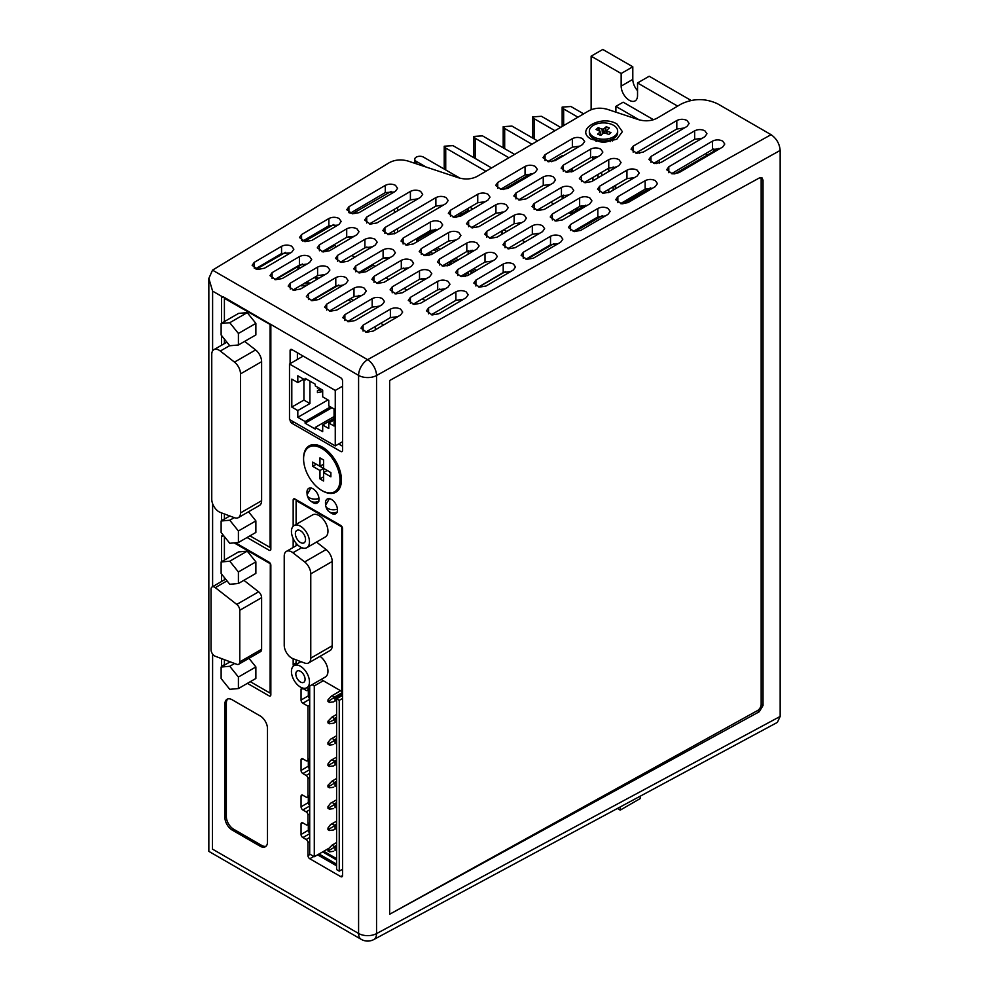 <?xml version="1.0" encoding="UTF-8"?>
<svg xmlns="http://www.w3.org/2000/svg" width="989" height="989" viewBox="0 0 989 989"><rect width="100%" height="100%" fill="white"/><g stroke="black" fill="none" stroke-linecap="round" stroke-linejoin="round"><path stroke-width="1.48" d="M478.763 287.033L505.391 271.654M526.717 259.341L553.976 243.615M574.745 231.624L602.289 215.713M622.835 203.858L650.453 187.91M674.733 173.891L718.867 148.412M300.458 671.333A6.54 3.771 60 0 1 304.723 677.094A6.54 3.771 60 0 1 303.722 682.336A6.54 3.771 60 0 1 300.458 682.014A6.54 3.771 60 0 1 296.181 676.253A6.54 3.771 60 0 1 297.182 671.012A6.54 3.771 60 0 1 300.458 671.333M300.458 687.083A12.746 7.356 60 0 1 292.126 675.846A12.746 7.356 60 0 1 294.079 665.634A12.746 7.356 60 0 1 300.458 666.265A12.746 7.356 60 0 1 308.778 677.502A12.746 7.356 60 0 1 306.825 687.714A12.746 7.356 60 0 1 300.458 687.083M294.079 525.579L312.573 514.91A12.746 7.356 60 0 1 318.94 515.541A12.746 7.356 60 0 1 327.272 526.766A12.746 7.356 60 0 1 325.319 536.99L306.825 547.659A12.746 7.356 60 0 1 300.458 547.028A12.746 7.356 60 0 1 292.126 535.791A12.746 7.356 60 0 1 294.079 525.579A12.746 7.356 60 0 1 300.458 526.21A12.746 7.356 60 0 1 308.778 537.447A12.746 7.356 60 0 1 306.825 547.659M300.458 530.747A7.195 4.154 60 0 1 305.156 537.089A7.195 4.154 60 0 1 304.056 542.85A7.195 4.154 60 0 1 300.458 542.491A7.195 4.154 60 0 1 295.76 536.162A7.195 4.154 60 0 1 296.861 530.388A7.195 4.154 60 0 1 300.458 530.747M292.917 658.649A10.459 6.033 60 0 1 291.631 658.031A10.459 6.033 60 0 1 284.226 645.224L284.226 556.164A10.459 6.033 60 0 1 286.402 551.38A10.459 6.033 60 0 1 292.917 552.764L304.649 561.937A10.459 6.033 60 0 1 310.769 573.88L332.205 561.492L332.205 645.768A10.459 6.033 60 0 1 330.042 650.564L308.593 662.939A10.459 6.033 60 0 1 304.649 663.038L292.917 658.649M296.861 500.1L296.107 500.545L296.107 524.417M342.553 690.952L341.774 691.41L341.774 526.902L296.107 500.545M296.107 543.233L296.107 545.767M296.107 659.848L296.107 664.46M321.104 679.468L341.774 691.41M316.517 542.071L326.098 549.55A10.459 6.033 60 0 1 332.205 561.492M332.205 645.768L310.769 658.155A10.459 6.033 60 0 1 308.593 662.939M310.769 658.155L310.769 573.88M320.065 656.325A12.746 7.356 60 0 1 327.47 667.55A12.746 7.356 60 0 1 325.319 677.032L306.825 687.714M308.333 696.009L309.705 695.218M214.662 655.967A5.143 2.967 -120 0 0 215.293 656.263L236.767 664.299A5.143 2.967 -120 0 0 238.708 664.249A5.143 2.967 -120 0 0 239.783 661.888L239.783 610.287A5.143 2.967 -120 0 0 236.767 604.415L215.293 587.639A5.143 2.967 -120 0 0 212.091 586.959A5.143 2.967 -120 0 0 211.028 589.308L211.028 649.662A5.143 2.967 -120 0 0 214.662 655.967M238.411 583.485L255.879 573.397L255.879 561.876L247.238 551.12L238.596 551.899L221.128 561.975L221.128 573.509L229.769 584.264L238.411 583.485L238.411 571.963L255.879 561.876M238.411 571.963L229.769 561.208L221.128 561.975M229.769 561.208L247.238 551.12M238.708 664.249L260.552 651.64A5.143 2.967 -120 0 0 261.615 649.279L261.615 597.677A5.143 2.967 -120 0 0 258.611 591.805L243.9 580.32M250.304 681.693L270.084 693.104L270.306 563.495M270.084 693.104L270.85 692.659M225.368 537.818L224.763 537.052M270.084 563.619L234.17 542.887M224.404 537.25L224.404 560.083M224.404 577.576L224.404 579.851M224.404 659.675L224.404 665.152M238.411 688.554L238.411 677.032L229.769 666.277L221.128 667.043L221.128 678.565L229.769 689.321L238.411 688.554L255.879 678.466L255.879 666.945L248.968 658.328M238.411 677.032L255.879 666.945M221.128 667.043L230.165 661.826M229.769 666.277L234.603 663.483M468.91 211.287L467.735 210.608L455.966 217.407M435.432 229.263L416.777 240.03L418.396 240.97M378.923 281.952L378.923 283.509M375.103 266.4L373.1 265.237L359.749 272.952L370.924 266.498L370.022 265.992M333.948 287.181L338.831 285.03L311.745 300.668L332.502 288.034M416.777 241.922L416.777 240.03M219.039 511.82A10.298 5.946 -120 0 0 220.3 512.426L234.492 517.729A10.298 5.946 -120 0 0 238.374 517.63A10.298 5.946 -120 0 0 240.512 512.92L240.512 373.879A10.298 5.946 -120 0 0 234.492 362.122L220.3 351.033A10.298 5.946 -120 0 0 213.884 349.673A10.298 5.946 -120 0 0 211.757 354.383L211.757 499.21A10.298 5.946 -120 0 0 219.039 511.82M238.411 344.988L255.879 334.9L255.879 323.378L247.238 312.623L238.596 313.389L221.128 323.477L221.128 335.011L229.769 345.754L238.411 344.988L238.411 333.466L229.769 322.711L221.128 323.477M229.769 322.711L247.238 312.623M238.411 333.466L255.879 323.378M238.374 517.63L259.489 505.441A10.298 5.946 -120 0 0 261.615 500.731L261.615 361.69A10.298 5.946 -120 0 0 255.607 349.933L244.654 341.39M225.158 297.912L224.404 298.357L224.404 321.586M224.404 339.079L224.404 343.603M224.404 513.959L224.404 519.114M270.306 324.59L224.404 298.357M315.157 298.221L311.745 300.668M270.85 547.016L270.084 547.461L270.084 324.726M238.411 530.982L229.769 520.226L221.128 521.005L221.128 532.527L229.769 543.282L238.411 542.516L238.411 530.982L255.879 520.894L248.536 511.758M229.769 520.226L234.257 517.643M238.411 542.516L255.879 532.428L255.879 520.894M221.128 521.005L229.831 515.986M249.957 535.853L270.084 547.461M375.288 326.481L375.288 329.881M383.633 324.973L380.716 323.292M312.104 684.66L314.292 685.921L323.292 680.729M314.292 685.921L314.292 856.721L309.705 854.076L309.705 686.057M318.507 854.286L336.594 864.979M319.027 853.989L336.594 864.139M322.661 851.888L336.594 859.936M342.553 695.366L336.594 698.803L336.594 869.603L339.252 871.136L339.252 700.336L342.553 698.432M339.252 871.136L342.553 869.232M336.594 698.803L339.252 700.336M314.292 856.721L328.669 848.426M323.749 851.257L336.594 858.675M342.553 692.436L334.455 697.109L332.044 695.712L340.649 690.755M331.426 696.071L327.977 699.878L327.977 701.56L329.436 702.4L333.652 701.856L336.594 700.15M332.044 695.712L340.587 690.718M329.436 702.4L329.436 700.719L327.977 699.878M334.455 697.109L329.436 700.719M333.652 698.283L335.073 698.172L335.073 700.954L333.652 701.856M335.073 698.172L342.553 693.845M335.073 700.954L336.594 700.076M327.977 742.578L327.977 744.26L329.436 745.1L329.436 743.419L327.977 742.578L330.561 739.203L336.594 735.779M336.594 738.573L334.455 739.809L332.044 738.412M334.455 739.809L333.652 740.984L335.073 740.872L335.073 743.654L336.594 742.776M335.073 743.654L336.594 742.85M335.073 740.872L336.594 739.982M333.652 740.984L329.436 743.419M329.436 745.1L333.652 744.544M332.044 759.762L334.455 761.159L333.652 762.334L335.073 762.222L335.073 765.004L336.594 764.126L333.652 765.894L329.436 766.45L329.436 764.769L327.977 763.928L330.561 760.553L336.594 757.129M335.073 762.222L336.594 761.332M329.436 766.45L327.977 765.61L327.977 763.928M334.455 761.159L336.594 759.923L334.455 761.159M333.652 762.334L329.436 764.769M336.594 778.479L332.044 781.112L334.455 782.509L333.652 783.684L336.594 782.682M335.073 783.572L335.073 786.354L336.594 785.476M335.073 786.354L336.594 785.538M327.977 785.278L327.977 786.96L329.436 787.8L329.436 786.119L327.977 785.278L332.044 781.112M334.455 782.509L336.594 781.273L334.455 782.509M333.652 783.684L329.436 786.119M329.436 787.8L333.652 787.244M327.977 806.628L327.977 808.31L329.436 809.15L329.436 807.469L327.977 806.628L330.561 803.253L336.594 799.829M336.594 802.623L334.455 803.859L332.044 802.462M334.455 803.859L333.652 805.034L335.073 804.922L335.073 807.704L336.594 806.826M335.073 807.704L336.594 806.888M335.073 804.922L336.594 804.032M333.652 805.034L329.436 807.469M329.436 809.15L333.652 808.594M331.426 824.171L330.561 824.603L332.044 823.812L334.455 825.209L333.652 826.384L335.073 826.272L335.073 829.054L336.594 828.176L333.652 829.944L329.436 830.5L329.436 828.819L327.977 827.978L330.561 824.603L336.594 821.105M329.436 830.5L327.977 829.66L327.977 827.978M332.044 823.812L336.594 821.179M334.455 825.209L336.594 823.973M335.073 826.272L336.594 825.382M333.652 826.384L329.436 828.819M336.594 842.529L332.044 845.162L334.455 846.559L333.652 847.734L336.594 846.732M335.073 847.61L335.073 850.404L336.594 849.526M335.073 850.404L336.594 849.588M327.977 849.328L327.977 851.01L329.436 851.85L329.436 850.169L327.977 849.328L332.044 845.162M334.455 846.559L336.594 845.323L334.455 846.559M333.652 847.734L329.436 850.169M329.436 851.85L333.652 851.294M335.073 719.522L335.073 722.304L333.652 723.206L329.436 723.75L327.977 722.91L327.977 721.228L329.436 722.069L336.594 718.632M329.436 723.75L329.436 722.069M333.652 723.206L336.594 721.5M335.073 722.304L336.594 721.426M336.594 717.223L334.455 718.459L332.044 717.062L336.594 714.429M334.455 718.459L333.652 719.633M332.044 717.062L327.977 721.228M433.689 249.797L436.594 251.466M451.886 260.292L454.792 261.974M470.084 270.801L472.989 272.482M435.494 248.733L438.399 250.415M453.691 259.242L456.597 260.923M471.889 269.737L474.794 271.419M437.299 247.67L440.204 249.352M455.496 258.178L458.402 259.86M473.694 268.687L476.599 270.368M426.469 254.025L428.917 255.446M444.667 264.533L447.115 265.942M462.864 275.041L465.312 276.45M428.274 252.974L431.179 254.643M446.472 263.47L449.377 265.151M464.669 273.978L467.574 275.659M430.079 251.911L432.997 253.592M448.277 262.419L451.194 264.1M466.474 272.927L469.392 274.608M453.79 261.393L453.79 262.567M452.777 260.812L449.13 262.913M445.495 265.015L443.48 266.177M450.601 263.754L451.738 263.099L451.738 263.779M448.437 262.505L451.701 260.404M442.355 266.016L444.543 264.607M342.553 386.204L335.259 390.42L289.493 364.001L303.178 356.102M335.259 390.42L335.259 445.928L342.553 441.712M289.493 364.001L289.493 419.509L335.259 445.928M303.685 379.183L297.813 382.582L297.813 375.795L305.119 380.011L305.119 378.354L315.281 384.227L315.281 385.883L322.686 390.161L322.686 396.849L328.781 400.372L328.781 405.898L334.059 408.952L334.059 426.024L328.781 422.983L334.059 419.929M305.119 380.011L306.553 379.183M328.781 422.983L328.781 428.509L322.686 424.986L322.686 431.674L315.281 427.409L315.281 429.065L305.119 423.193L305.119 421.537L297.813 417.321L297.813 410.546L291.804 407.072L291.804 379.108L297.813 382.582M334.059 418.409L322.686 424.986M315.281 427.409L334.059 416.567M303.92 379.319L303.92 400.088L291.804 407.072M303.92 400.088L309.928 403.549L309.928 381.136M297.813 410.546L309.928 403.549M322.08 389.814L317.444 390.667L317.444 392.596L322.686 391.619M317.444 387.132L317.444 388.318L318.47 387.725M317.444 390.667L320.275 389.036L320.275 390.148M297.813 417.321L327.977 399.915M330.487 406.887L305.119 421.537M305.119 423.193L331.921 407.715M640.254 796.17L640.254 798.556L620.227 810.115L617.396 808.47M620.227 810.115L620.227 806.95M321.784 448.437A25.739 14.86 -120 0 0 308.914 447.164A25.739 14.86 -120 0 0 304.971 467.785A25.739 14.86 -120 0 0 321.784 490.47A25.739 14.86 -120 0 0 334.653 491.743A25.739 14.86 -120 0 0 338.597 471.123A25.739 14.86 -120 0 0 321.784 448.437M323.601 468.403L323.601 459.996L323.601 464.2L319.966 466.301L312.685 462.098L312.685 466.301L316.332 464.2L323.601 468.403L319.966 470.504L319.966 478.911L323.601 481.013L323.601 472.606L327.248 470.504L330.882 472.606L323.601 468.403L323.601 472.606L330.882 476.809L330.882 472.606M323.601 476.809L319.966 478.911M312.685 466.301L319.966 470.504M323.601 459.996L319.966 457.895L319.966 466.301M673.905 173.928L672.483 173.1M705.54 153.678L707.568 154.939M308.333 762.952L309.705 762.16M308.333 764.225L309.705 765.016M308.333 802.475L309.705 803.266M295.142 289.69L295.427 288.615M304.402 283.138L310.113 283.373M305.688 282.582L310.583 283.101M317.222 279.207L314.304 277.526M299.024 268.699L296.675 267.339L275.35 279.652M295.241 290.284L295.241 288.726M307.542 284.881L301.682 285.883M350.465 298.678L353.382 300.359M348.301 299.951L351.219 301.633M354.742 257.165L351.824 255.483M336.544 246.657L334.529 245.495L323.354 251.935M302.436 264.014L298.134 266.498L300.458 267.846M298.134 268.18L298.134 266.498M315.751 276.673L318.656 278.354M358.846 295.352L360.379 296.243M309.705 826.544L308.333 825.741M442.244 290.543L439.598 289.023M424.046 280.035L421.401 278.515M405.849 269.54L403.203 268.007M387.651 259.031L385.005 257.499M369.453 248.523L366.808 246.99M351.256 238.015L348.61 236.495M425.183 300.569L422.278 298.888M406.986 290.061L404.081 288.38M388.788 279.553L385.883 277.872M332.156 246.854L331.29 246.348M534.357 254.247L534.357 254.939M503.846 229.782L506.751 231.451M522.044 240.278L524.949 241.959M571.852 214.415L568.947 212.734M553.655 203.907L550.749 202.226M581.668 226.456L581.668 227.618M598.283 218.025A9.012 5.205 120 0 0 598.37 216.665M592.646 221.276A9.012 5.205 120 0 0 593.623 219.434M587.528 223.007L588.529 223.662M583.906 225.133L584.895 225.764M585.562 205.218L572.495 212.759A6.181 3.56 0 0 0 571.11 213.983M595.254 139.536L595.897 141.118M591.323 139.214C573.954 130.091 601.238 114.069 617.049 124.095L622.378 131.661L616.827 139.214L604.18 142.255L591.323 139.214M687.009 126.419L689.123 123.44L687.009 120.485C683.609 118.903 680.209 118.915 676.81 120.534L633.145 146.187L631.031 149.166L636.693 153.246L643.332 152.071L687.009 126.419M704.836 136.717L706.95 133.738L704.836 130.783C701.448 129.2 698.049 129.213 694.649 130.832L650.972 156.485L648.858 159.464L654.533 163.531L661.171 162.369L704.836 136.717M722.675 147.015L724.789 144.035L722.675 141.081C719.275 139.498 715.875 139.511 712.488 141.13L668.811 166.782L666.697 169.762L672.359 173.829L678.998 172.667L722.675 147.015M582.546 144.542L584.66 141.563L582.546 138.608C579.158 137.026 575.759 137.038 572.359 138.658L545.063 154.692L542.949 157.671L548.623 161.739L555.249 160.577L582.546 144.542M600.743 155.05L602.857 152.071L600.743 149.116C597.356 147.522 593.956 147.546 590.557 149.166L563.26 165.2L561.146 168.179L566.821 172.247L573.447 171.085L600.743 155.05M618.941 165.546L621.055 162.579L618.941 159.612C615.554 158.03 612.154 158.055 608.754 159.674L581.458 175.708L579.344 178.675L585.018 182.755L591.645 181.58L618.941 165.546M637.139 176.054L639.253 173.075L637.139 170.12C633.751 168.538 630.352 168.563 626.952 170.17L599.655 186.204L597.541 189.183L603.216 193.263L609.842 192.089L637.139 176.054M655.336 186.562L657.45 183.583L655.336 180.628C651.949 179.046 648.549 179.058 645.149 180.678L617.853 196.712L615.739 199.691L621.413 203.759L628.04 202.597L655.336 186.562M356.893 234.702L359.007 231.723L356.893 228.768C353.506 227.186 350.106 227.198 346.706 228.818L319.41 244.852L317.296 247.831L322.958 251.898L329.597 250.736L356.893 234.702M309.582 262.493L311.696 259.514L309.582 256.559C306.182 254.977 302.795 254.989 299.395 256.608L272.099 272.643L269.985 275.622L275.647 279.689L282.285 278.527L309.582 262.493M375.091 245.21L377.205 242.231L375.091 239.276C371.703 237.694 368.304 237.706 364.904 239.326L337.608 255.36L335.494 258.339L341.156 262.406L347.794 261.244L375.091 245.21M327.779 273.001L329.893 270.022L327.779 267.067C324.38 265.485 320.992 265.497 317.593 267.117L290.296 283.151L288.182 286.13L293.844 290.197L300.483 289.035L327.779 273.001M535.234 172.333L537.348 169.354L535.234 166.399C531.835 164.817 528.447 164.829 525.048 166.449L497.751 182.483L495.637 185.462L501.299 189.529L507.938 188.367L535.234 172.333M487.923 200.124L490.037 197.145L487.923 194.19C484.523 192.608 481.124 192.62 477.736 194.24L450.44 210.274L448.326 213.253L453.988 217.32L460.627 216.158L487.923 200.124M440.612 227.915L442.713 224.936L440.612 221.981C437.212 220.399 433.812 220.423 430.413 222.031L403.116 238.065L401.015 241.044L406.677 245.124L413.315 243.949L440.612 227.915M393.288 255.718L395.402 252.739L393.288 249.772C389.901 248.19 386.501 248.214 383.102 249.834L355.805 265.868L353.691 268.847L359.366 272.915L365.992 271.752L393.288 255.718M345.977 283.509L348.091 280.53L345.977 277.575C342.577 275.993 339.19 276.005 335.79 277.625L308.494 293.659L306.38 296.638L312.042 300.705L318.681 299.543L345.977 283.509M553.432 182.841L555.546 179.862L553.432 176.907C550.032 175.325 546.645 175.337 543.245 176.957L515.949 192.991L513.835 195.97L519.497 200.038L526.136 198.876L553.432 182.841M506.121 210.632L508.235 207.653L506.121 204.698C502.721 203.116 499.321 203.128 495.934 204.748L468.638 220.782L466.524 223.761L472.186 227.829L478.824 226.666L506.121 210.632M458.809 238.423L460.911 235.444L458.809 232.489C455.41 230.907 452.01 230.919 448.61 232.539L421.314 248.573L419.212 251.552L424.874 255.632L431.513 254.457L458.809 238.423M411.486 266.214L413.6 263.247L411.486 260.28C408.098 258.698 404.699 258.722 401.299 260.342L374.003 276.376L371.889 279.343L377.563 283.423L384.189 282.248L411.486 266.214M364.175 294.017L366.289 291.038L364.175 288.083C360.775 286.489 357.388 286.513 353.988 288.133L326.691 304.167L324.577 307.146L330.239 311.214L336.878 310.052L364.175 294.017M571.63 193.35L573.744 190.37L571.63 187.416C568.23 185.821 564.843 185.845 561.443 187.465L534.147 203.499L532.033 206.478L537.695 210.546L544.333 209.384L571.63 193.35M524.318 221.14L526.432 218.161L524.318 215.206C520.919 213.624 517.519 213.636 514.132 215.256L486.835 231.29L484.721 234.269L490.383 238.337L497.022 237.175L524.318 221.14M477.007 248.931L479.109 245.952L477.007 242.997C473.607 241.415 470.208 241.427 466.808 243.047L439.512 259.081L437.41 262.06L443.072 266.128L449.711 264.965L477.007 248.931M429.683 276.722L431.797 273.743L429.683 270.788C426.296 269.206 422.896 269.218 419.497 270.838L392.2 286.872L390.086 289.851L395.761 293.931L402.387 292.756L429.683 276.722M382.372 304.525L384.486 301.546L382.372 298.579C378.972 296.997 375.585 297.021 372.185 298.641L344.889 314.675L342.775 317.654L348.437 321.722L355.076 320.56L382.372 304.525M339.066 224.404L341.168 221.425L339.066 218.47C335.667 216.888 332.267 216.9 328.867 218.52L301.571 234.554L299.469 237.533L305.131 241.6L311.77 240.438L339.066 224.404M291.755 252.195L293.857 249.216L291.755 246.261C288.355 244.679 284.956 244.691 281.556 246.31L254.26 262.345L252.146 265.324L257.82 269.404L264.446 268.229L291.755 252.195M311.436 445.718A26.765 15.453 60 0 1 312.141 444.766M322.142 490.668A26.765 15.453 -120 0 0 322.513 490.89A26.765 15.453 -120 0 0 335.901 492.213A26.765 15.453 -120 0 0 340.006 470.764A26.765 15.453 -120 0 0 322.513 447.176A26.765 15.453 -120 0 0 309.137 445.854A26.765 15.453 -120 0 0 303.598 458.537M311.646 501.707A8.493 4.908 -120 0 0 312.981 502.647A8.493 4.908 -120 0 0 317.222 503.067A8.493 4.908 -120 0 0 318.532 496.268A8.493 4.908 -120 0 0 312.981 488.776A8.493 4.908 -120 0 0 308.729 488.356A8.493 4.908 -120 0 0 307.122 493.882M330.128 512.376A8.493 4.908 -120 0 0 331.463 513.328A8.493 4.908 -120 0 0 335.716 513.748A8.493 4.908 -120 0 0 337.014 506.937A8.493 4.908 -120 0 0 331.463 499.457A8.493 4.908 -120 0 0 327.223 499.037A8.493 4.908 -120 0 0 325.616 504.551M395.476 191.26L397.59 188.293L395.476 185.326C392.077 183.744 388.677 183.769 385.29 185.376L348.894 206.763L346.78 209.742L352.443 213.809L359.081 212.647L395.476 191.26M589.827 203.858L591.941 200.878L589.827 197.911C586.428 196.329 583.04 196.354 579.641 197.973L552.344 214.007L550.23 216.987L555.892 221.054L562.531 219.892L589.827 203.858M542.516 231.649L544.63 228.669L542.516 225.715C539.116 224.132 535.717 224.144 532.329 225.764L505.033 241.798L502.919 244.778L508.581 248.845L515.22 247.683L542.516 231.649M495.205 259.439L497.306 256.46L495.205 253.505C491.805 251.923 488.405 251.935 485.006 253.555L457.709 269.589L455.608 272.568L461.27 276.636L467.908 275.474L495.205 259.439M447.881 287.23L449.995 284.251L447.881 281.296C444.494 279.714 441.094 279.726 437.694 281.346L410.398 297.38L408.284 300.359L413.958 304.427L420.585 303.264L447.881 287.23M400.57 315.021L402.684 312.042L400.57 309.087C397.17 307.505 393.783 307.53 390.383 309.137L363.087 325.171L360.973 328.15L366.635 332.23L373.273 331.055L400.57 315.021M420.585 197.281L422.699 194.314L420.585 191.347C417.197 189.764 413.798 189.789 410.398 191.396L366.721 217.061L364.62 220.04L370.282 224.107L376.92 222.945L420.585 197.281M608.025 214.353L610.139 211.374L608.025 208.419C604.625 206.837 601.238 206.862 597.838 208.469L570.542 224.515L568.428 227.482L574.09 231.562L580.728 230.388L608.025 214.353M560.714 242.157L562.828 239.177L560.714 236.223C557.314 234.628 553.914 234.653 550.527 236.272L523.23 252.306L521.116 255.286L526.778 259.353L533.417 258.191L560.714 242.157M513.402 269.948L515.504 266.968L513.402 264.014C510.003 262.431 506.603 262.444 503.203 264.063L475.907 280.097L473.805 283.077L479.467 287.144L486.106 285.982L513.402 269.948M466.079 297.738L468.193 294.759L466.079 291.804C462.691 290.222 459.292 290.234 455.892 291.854L428.596 307.888L426.482 310.867L432.156 314.935L438.782 313.773L466.079 297.738M446.064 203.511L448.178 200.532L446.064 197.577C442.664 195.995 439.277 196.02 435.877 197.627L384.919 227.569L382.817 230.548L388.479 234.616L395.118 233.453L446.064 203.511M443.393 205.094L435.877 206.108L387.601 234.467M463.408 299.308L455.892 300.335L431.278 314.799M510.72 271.518L503.203 272.544L478.589 287.008M558.043 243.727L550.527 244.753L525.901 259.205M605.355 215.936L597.838 216.95L573.212 231.414M417.914 198.863L410.398 199.877L369.404 223.959M397.899 316.604L390.383 317.617L365.757 332.081M445.211 288.8L437.694 289.826L413.081 304.291M492.522 261.009L485.006 262.036L460.392 276.5M539.846 233.219L532.329 234.245L507.703 248.709M587.157 205.428L579.641 206.441L555.014 220.906M350.106 213.265L385.29 192.595L394.265 191.99M771.061 134.677C776.538 138.509 779.579 143.764 780.16 150.427L376.549 375.523A12.869 7.17 -119.1 0 0 367.611 359.675L771.061 134.677L717.631 103.82C705.491 98.171 693.363 98.232 681.236 104.006L657.191 118.136C651.528 121.054 645.31 121.56 638.548 119.657L607.394 109.334C600.632 107.43 594.414 107.937 588.752 110.855L477.316 176.314C471.654 179.232 465.436 179.738 458.686 177.835L408.049 161.059C401.175 159.142 394.895 159.686 389.221 162.703L212.536 270.145L367.611 359.675A12.869 7.43 120 0 0 358.587 375.387L223.366 296.873L221.536 297.936L221.536 323.242M247.411 683.35L269.033 695.836A2.571 1.484 -120 0 0 270.85 694.785L270.85 565.3A2.571 1.484 -120 0 0 269.033 562.148L235.469 542.776M224.07 536.186L223.353 535.778A2.571 1.484 -120 0 0 222.068 535.655A2.571 1.484 -120 0 0 221.536 536.829L221.536 561.74M221.536 574.016L221.536 581.507M221.536 658.6L221.536 666.314A2.571 1.484 -120 0 0 221.585 666.784M338.671 443.962L342.553 446.2M290.098 419.868L290.098 420.115A2.571 1.484 -120 0 0 291.928 423.267L293.968 422.093M291.928 423.267L340.735 451.454A2.571 1.484 60 0 0 342.553 450.403L342.553 380.938A2.571 1.484 -120 0 0 340.735 377.786L291.928 349.599A2.571 1.484 -120 0 0 290.642 349.476A2.571 1.484 -120 0 0 290.098 350.65L290.098 363.655M297.38 359.452L297.38 352.752M309.705 841.664L307.975 842.653L307.975 855.596A2.571 1.484 -120 0 0 309.804 858.749L340.735 876.613A2.571 1.484 -120 0 0 342.021 876.736A2.571 1.484 -120 0 0 342.553 875.562L342.553 528.583A2.571 1.484 60 0 0 340.735 525.431L294.982 499.025A2.571 1.484 -120 0 0 293.696 498.889A2.571 1.484 -120 0 0 293.164 500.075L293.164 526.296M336.594 865.82L317.568 854.83M293.164 538.535L293.164 547.473M293.164 658.748L293.164 664.571A2.571 1.484 -120 0 0 293.523 666.017M307.975 687.046L307.975 689.345L309.705 688.344M302.869 688.492L301.052 689.543A2.571 1.484 60 0 1 301.583 688.369A2.571 1.484 60 0 1 302.869 688.492L306.157 690.396A2.571 1.484 -120 0 0 307.443 690.52A2.571 1.484 -120 0 0 307.975 689.345M301.052 689.543L301.052 700.051L308.333 695.848L308.333 690.013M308.333 695.848A2.571 1.484 -120 0 0 309.705 698.679M309.705 699.26L302.869 703.204A2.571 1.484 60 0 1 301.052 700.051M302.869 703.204L307.975 706.158L309.705 705.157M307.975 706.158L307.975 759.7A2.571 1.484 60 0 1 307.443 760.875A2.571 1.484 60 0 1 306.157 760.751L302.869 758.847A2.571 1.484 -120 0 0 301.583 758.724A2.571 1.484 -120 0 0 301.052 759.898L301.052 770.406A2.571 1.484 -120 0 0 302.869 773.559L306.157 775.45A2.571 1.484 60 0 1 307.975 778.603L307.975 796.096A2.571 1.484 60 0 1 307.443 797.27A2.571 1.484 60 0 1 306.157 797.146L302.869 795.243A2.571 1.484 -120 0 0 301.583 795.119A2.571 1.484 -120 0 0 301.052 796.293L301.052 806.801A2.571 1.484 -120 0 0 302.869 809.954L306.157 811.845A2.571 1.484 60 0 1 307.975 814.998L307.975 823.738L309.705 822.749M309.705 769.034A2.571 1.484 60 0 1 308.333 766.203L308.333 760.356M309.705 805.429A2.571 1.484 60 0 1 308.333 802.598L308.333 796.751M302.869 822.897L301.052 823.948A2.571 1.484 60 0 1 301.583 822.774A2.571 1.484 60 0 1 302.869 822.897L306.157 824.789A2.571 1.484 -120 0 0 307.443 824.925A2.571 1.484 -120 0 0 307.975 823.738M301.052 823.948L301.052 834.456L308.333 830.253L308.333 824.406M308.333 830.253A2.571 1.484 -120 0 0 309.705 833.084M309.705 833.665L302.869 837.609A2.571 1.484 60 0 1 301.052 834.456M302.869 837.609L306.157 839.5L309.705 837.46M307.975 842.653A2.571 1.484 -120 0 0 306.157 839.5M338.349 490.148A26.765 15.453 60 0 1 337.162 490.284M227.816 698.939A10.298 5.946 -120 0 0 226.357 703.142L226.357 816.605A10.298 5.946 -120 0 0 233.639 829.215L261.665 845.397A10.298 5.946 -120 0 0 266.029 846.238M267.487 842.035L267.487 728.559A10.298 5.946 -120 0 0 260.206 715.962L232.18 699.779A10.298 5.946 -120 0 0 227.037 699.272A10.298 5.946 -120 0 0 224.911 703.983L224.911 817.446A10.298 5.946 -120 0 0 232.18 830.055L260.206 846.238A10.298 5.946 -120 0 0 265.361 846.745A10.298 5.946 -120 0 0 267.487 842.035M212.536 270.145L208.84 278.428L212.61 291.112L212.61 350.922M212.61 654.05L212.45 849.279M247.065 537.509L269.033 550.193A2.571 1.484 -120 0 0 270.85 549.142L270.85 326.407A2.571 1.484 -120 0 0 270.145 324.33M221.536 512.883L221.536 520.671A2.571 1.484 -120 0 0 221.536 520.77M221.536 335.518L221.536 345.248M223.366 296.873L222.253 296.675A2.571 1.484 -120 0 0 221.536 297.936M224.404 519.015L221.536 520.671M761.159 704.353L763.026 705.478L763.026 180.159L761.963 177.797L759.292 177.995L389.666 380.505L389.666 914.244L759.292 711.734L757.438 710.609A5.143 3.029 121.1 0 0 761.159 704.353L761.159 179.021A5.143 3.029 121.1 0 0 760.85 177.525M389.666 914.232L757.438 710.609M763.026 705.478L759.292 711.734M780.16 716.444L777.379 722.39L373.78 939.55A12.869 7.294 -118.3 0 0 376.549 933.604L780.16 716.444L780.16 150.427M255.483 268.847L281.556 253.53L290.543 252.924M302.795 241.056L328.867 225.739L337.855 225.121M379.702 306.096L372.185 307.109L347.559 321.573M427.013 278.292L419.497 279.318L394.871 293.782M474.324 250.501L466.808 251.527L442.194 265.992M521.648 222.71L514.132 223.737L489.506 238.201M568.959 194.92L561.443 195.946L536.817 210.397M361.504 295.587L353.988 296.613L329.362 311.065M408.816 267.796L401.299 268.81L376.673 283.274M456.127 239.993L448.61 241.019L423.997 255.483M503.438 212.202L495.934 213.228L471.308 227.693M550.762 184.411L543.245 185.438L518.619 199.902M343.307 285.079L335.79 286.105L311.164 300.569M390.618 257.288L383.102 258.302L358.475 272.766M437.929 229.485L430.413 230.511L405.799 244.975M485.24 201.694L477.736 202.72L453.11 217.184M532.564 173.903L525.048 174.929L500.422 189.393M325.109 274.571L317.593 275.597L292.967 290.061M372.42 246.78L364.904 247.806L340.278 262.27M306.911 264.063L299.395 265.089L274.769 279.553M354.223 236.272L346.706 237.298L322.08 251.762M652.666 188.133L645.149 189.159L620.536 203.623M634.468 177.624L626.952 178.65L602.338 193.115M616.271 167.129L608.754 168.142L584.14 182.606M598.073 156.621L590.557 157.634L565.931 172.098M579.875 146.112L572.359 147.138L547.733 161.603M720.004 148.585L712.488 149.611L671.482 173.693M702.165 138.287L694.649 139.313L653.655 163.395M612.537 141.019L613.229 138.683M684.326 127.989L676.81 129.015L635.816 153.097M613.192 139.511L612.995 138.819M329.213 861.555L329.943 861.135M321.796 857.278L322.538 856.857M332.724 862.742L331.995 863.162M589.345 131.055L589.345 132.736A14.155 8.172 0 0 0 593.499 138.509A14.155 8.172 0 0 0 613.514 138.509A14.155 8.172 0 0 0 615.257 137.286A14.155 8.172 0 0 0 617.655 132.736L617.655 131.055A14.155 8.172 0 0 0 607.629 123.242A14.155 8.172 0 0 0 591.743 126.505A14.155 8.172 0 0 0 589.345 131.055A14.155 8.172 0 0 0 599.383 138.88A14.155 8.172 0 0 0 615.257 135.604A14.155 8.172 0 0 0 617.655 131.055M596.54 141.303A7.727 4.463 180 0 1 595.823 139.857M600.434 135.233L600.236 131.896L597.628 134.145L600.793 135.369L603.401 133.119L603.611 128.99L606.22 126.74L604.563 133.033M606.22 126.74L609.385 127.964L606.776 130.214L606.591 133.577M606.863 133.676L607.085 131.117A3.585 2.065 0 0 0 606.776 130.214M607.085 131.117L610.979 132.625L608.853 134.455L604.971 132.946A3.585 2.065 0 0 1 603.401 133.119M602.437 133.948L602.041 129.163L598.147 127.655L599.495 130.832M600.274 132.674L601.25 134.974M599.952 131.314L596.033 129.485L598.147 127.655M599.927 130.993A3.585 2.065 0 0 0 599.927 131.154A3.585 2.065 0 0 0 600.236 131.896M611.177 139.857A7.727 4.463 180 0 1 610.188 141.625M603.611 128.99A3.585 2.065 0 0 0 602.041 129.163M485.908 171.27L445.73 148.066L444.222 146.224L453.011 145.655L491.595 167.932M508.927 157.745L475.214 138.287L473.706 136.445L482.496 135.864L514.601 154.408M426.16 167.067L416.245 161.343L416.245 163.778M460.095 178.243L423.527 157.14A5.143 2.967 0 0 0 417.927 156.497A5.143 2.967 0 0 0 414.75 159.241A5.143 2.967 0 0 0 416.245 161.343M554.953 130.709L534.171 118.717L534.171 138.905M560.639 127.371L541.453 116.294L532.663 116.875L534.171 118.717M583.646 113.859L570.937 106.515L562.148 107.084L563.656 108.926L563.656 125.603M577.959 117.197L563.656 108.926M653.531 119.731L623.157 102.188L615.887 106.392L615.887 112.14M639.203 119.854L615.887 106.392M637.534 90.691A11.584 6.688 60 0 1 632.799 79.392L632.799 66.782L602.783 49.45L591.125 56.175L591.125 109.705M632.799 66.782L621.154 73.507L591.125 56.175M621.154 73.507L621.154 86.117A11.584 6.688 -120 0 0 626.21 97.775A11.584 6.688 -120 0 0 635.136 100.878A11.584 6.688 -120 0 0 637.534 95.574L637.534 82.965L649.18 76.24L691.014 100.396M677.638 106.12L637.534 82.965M713.786 149.005L713.786 151.342M639.735 153.233L637.089 152.355M615.677 185.277L615.677 188.664M615.306 188.887L615.306 185.487M615.306 167.685L615.306 166.968M608.754 159.674L608.742 171.554M608.742 189.356L608.742 192.632M562.172 156.509L562.172 155.681L563.433 155.594M391.174 191.372L352.331 213.797M333.812 224.491L304.365 241.489M285.586 252.331L256.46 269.144M468.094 208.382L468.094 210.818M472.878 208.963L469.973 207.282M562.172 155.681L551.714 161.726M530.969 173.693L503.413 189.604M583.337 206.503A7.727 4.463 120 0 0 583.127 206.367A7.727 4.463 120 0 0 575.202 211.201M537.62 140.895L511.968 126.085L503.191 126.654L504.687 128.496L504.687 148.684M531.934 144.233L504.687 128.496M326.098 549.55L304.649 561.937M301.744 547.671L292.917 552.764M318.953 498.468A7.85 4.525 180 0 1 309.396 497.788A7.85 4.525 180 0 1 307.097 494.587L311.016 487.787M337.447 509.15A7.85 4.525 180 0 1 327.878 508.457A7.85 4.525 180 0 1 325.579 505.255L329.51 498.468M215.293 587.639L227.037 580.864M236.767 604.415L258.611 591.805M239.783 610.287L261.615 597.677M239.783 661.888L261.615 649.279M220.3 351.033L229.671 345.631M234.492 362.122L255.607 349.933M240.512 373.879L261.615 361.69M240.512 512.92L261.615 500.731M435.877 197.627L435.877 206.108M384.919 227.569L384.919 233.503M455.892 291.854L455.892 300.335M428.596 307.888L428.596 313.822M503.203 264.063L503.203 272.544M475.907 280.097L475.907 286.031M550.527 236.272L550.527 244.753M523.23 252.306L523.23 258.24M597.838 208.469L597.838 216.95M570.542 224.515L570.542 230.449M410.398 191.396L410.398 199.877M366.721 217.061L366.721 222.995M390.383 309.137L390.383 317.617M363.087 325.171L363.087 331.117M437.694 281.346L437.694 289.826M410.398 297.38L410.398 303.314M485.006 253.555L485.006 262.036M457.709 269.589L457.709 275.523M532.329 225.764L532.329 234.245M505.033 241.798L505.033 247.732M579.641 197.973L579.641 206.441M552.344 214.007L552.344 219.941M348.894 206.763L348.894 212.697M385.29 185.376L385.29 192.595M221.808 297.776L221.808 296.984M223.353 535.778L221.536 536.829M224.404 664.657L221.536 666.314M290.098 350.65L291.928 349.599M307.975 855.596L310.163 854.335M309.804 858.749L313.797 856.437M340.735 876.613L342.553 875.562M293.164 500.075L294.982 499.025M293.164 664.571L296.107 662.865M307.975 759.7L309.705 758.699M301.052 759.898L302.869 758.847M301.052 770.406L308.333 766.203M302.869 773.559L309.705 769.615M306.157 775.45L309.705 773.41M307.975 778.603L309.705 777.614M307.975 796.096L309.705 795.094M301.052 796.293L302.869 795.243M301.052 806.801L308.333 802.598M302.869 809.954L309.705 806.01M306.157 811.845L309.705 809.806M307.975 814.998L309.705 814.009M261.665 845.397L260.206 846.238M233.639 829.215L232.18 830.055M226.357 816.605L224.911 817.446M226.357 703.142L224.911 703.983M212.61 849.192L358.587 933.468A12.869 7.43 -0 0 0 376.549 933.604L376.549 375.523A12.869 7.43 180 0 1 358.587 375.387L358.587 933.468A12.869 7.43 120 0 0 361.257 939.365A12.869 12.869 0 0 0 373.78 939.55M212.61 503.661L212.61 586.65M222.253 296.675L212.61 291.112M763.026 180.159L761.159 179.021M254.26 262.345L254.26 268.279M281.556 246.31L281.556 253.53M301.571 234.554L301.571 240.488M328.867 218.52L328.867 225.739M372.185 298.641L372.185 307.109M344.889 314.675L344.889 320.609M419.497 270.838L419.497 279.318M392.2 286.872L392.2 292.806M466.808 243.047L466.808 251.527M439.512 259.081L439.512 265.015M514.132 215.256L514.132 223.737M486.835 231.29L486.835 237.224M561.443 187.465L561.443 195.946M534.147 203.499L534.147 209.433M353.988 288.133L353.988 296.613M326.691 304.167L326.691 310.101M401.299 260.342L401.299 268.81M374.003 276.376L374.003 282.31M448.61 232.539L448.61 241.019M421.314 248.573L421.314 254.507M495.934 204.748L495.934 213.228M468.638 220.782L468.638 226.716M543.245 176.957L543.245 185.438M515.949 192.991L515.949 198.925M335.79 277.625L335.79 286.105M308.494 293.659L308.494 299.593M383.102 249.834L383.102 258.302M355.805 265.868L355.805 271.802M430.413 222.031L430.413 230.511M403.116 238.065L403.116 244.011M477.736 194.24L477.736 202.72M450.44 210.274L450.44 216.208M525.048 166.449L525.048 174.929M497.751 182.483L497.751 188.417M317.593 267.117L317.593 275.597M290.296 283.151L290.296 289.085M364.904 239.326L364.904 247.806M337.608 255.36L337.608 261.294M299.395 256.608L299.395 265.089M272.099 272.643L272.099 278.577M346.706 228.818L346.706 237.298M319.41 244.852L319.41 250.786M645.149 180.678L645.149 189.159M617.853 196.712L617.853 202.646M626.952 170.17L626.952 178.65M599.655 186.204L599.655 192.15M581.458 175.708L581.458 181.642M590.557 149.166L590.557 157.634M563.26 165.2L563.26 171.134M572.359 138.658L572.359 147.138M545.063 154.692L545.063 160.626M712.488 141.13L712.488 149.611M668.811 166.782L668.811 172.716M694.649 130.832L694.649 139.313M650.972 156.485L650.972 162.419M676.81 120.534L676.81 129.015M633.145 146.187L633.145 152.121M593.499 138.509L597.195 140.648A8.926 5.155 0 0 0 609.817 140.648L613.514 138.509M445.73 148.066L445.73 169.96M475.214 138.287L475.214 158.475M621.154 86.117L632.799 79.392M659.255 160.107L659.255 163.173M656.152 161.924L656.152 163.63M613.155 166.918L613.155 168.958M613.155 186.76L613.155 190.148M597.999 174.46L597.999 177.859M592.943 156.707L592.943 159.625M592.943 177.439L592.943 180.826M592.943 219.83L592.943 220.782M592.547 221.338L592.547 220.065M592.547 181.061L592.547 177.661M592.547 159.859L592.547 156.806M572.408 168.303L572.408 171.592M572.408 210.694L572.408 212.808M571.148 213.921L571.148 211.436M571.148 171.987L571.148 169.045M563.433 195.105L563.433 198.159M562.172 198.9L562.172 195.562M394.45 209.248L394.45 212.635M394.45 230.449L394.45 233.787M397.553 207.418L397.553 210.818M397.553 228.62L397.553 232.007M460.219 213.006L460.219 214.947M461.455 212.276L461.455 214.23M468.465 250.798L468.465 253.95M468.465 271.752L468.465 274.064M471.024 273.644L471.024 271.345M471.024 252.442L471.024 250.304M472.482 227L472.482 227.866M472.482 250.279L472.482 251.589M501.967 234.269L501.967 230.882M501.967 213.08L501.967 212.005M294.079 665.634L300.965 661.653M286.402 551.38L297.64 544.89M307.097 494.587C308.457 501.275 312.376 503.549 318.854 501.374M325.579 505.255C326.951 511.956 330.87 514.218 337.348 512.055M212.091 586.959L225.653 579.134M213.884 349.673L226.889 342.169M308.914 447.164L313.328 444.617M334.653 491.743L339.054 489.196M307.443 690.52L309.705 689.222M307.443 760.875L309.705 759.564M307.443 797.27L309.705 795.96M307.443 824.925L309.705 823.614M208.84 278.428L208.84 851.368L361.257 939.365M444.222 146.224L444.222 169.082M473.706 136.445L473.706 157.597M414.75 159.241L414.75 163.284M532.663 116.875L532.663 138.027M562.148 107.084L562.148 126.481M601.671 172.309L601.671 175.696M468.156 273.891L468.156 271.938M468.156 254.124L468.156 250.909M502.264 212.029L502.264 212.895M502.264 230.709L502.264 234.096M503.191 126.654L503.191 147.818"/></g></svg>
